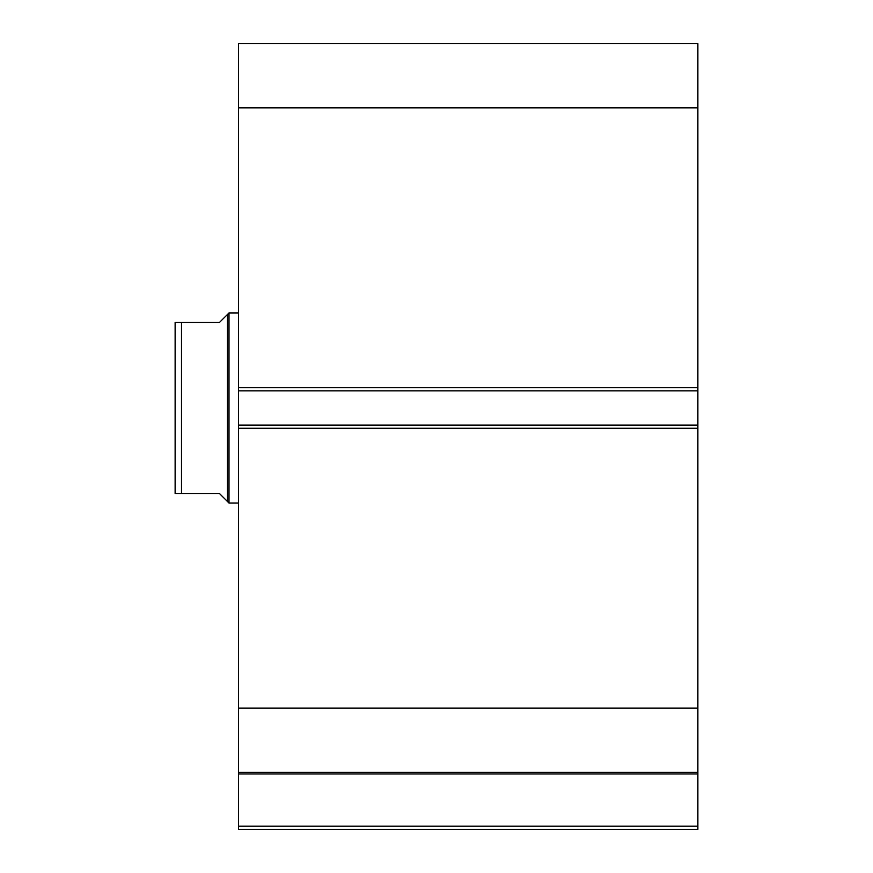 <?xml version="1.0" encoding="UTF-8"?>
<svg xmlns="http://www.w3.org/2000/svg" width="873" height="873" viewBox="0 0 873 873"><rect width="100%" height="100%" fill="white"/><g stroke="black" fill="none" stroke-linecap="round" stroke-linejoin="round"><path stroke-width="1.31" d="M697.876 428.261L238.493 428.261L238.493 425.096L697.876 425.096L697.876 829.35L238.493 829.35L238.493 826.185L697.876 826.185M238.493 390.875L238.493 43.65L697.876 43.65L697.876 390.875L238.493 390.875L238.493 425.096M697.876 425.096L697.876 390.875M697.876 773.936L238.493 773.936L238.493 428.261M238.493 773.936L238.493 826.185M238.493 107.826L697.876 107.826M697.876 708.145L238.493 708.145M238.493 772.321L697.876 772.321M227.406 314.531L219.483 322.443L175.124 322.443L181.464 322.443L181.464 493.529L175.124 493.529L219.483 493.529L227.406 501.451L227.406 314.531L228.988 312.938L238.493 312.938M227.406 501.451L228.988 503.034L228.988 312.938M238.493 503.034L228.988 503.034M175.124 493.529L175.124 322.443M238.493 387.71L697.876 387.71"/></g></svg>
